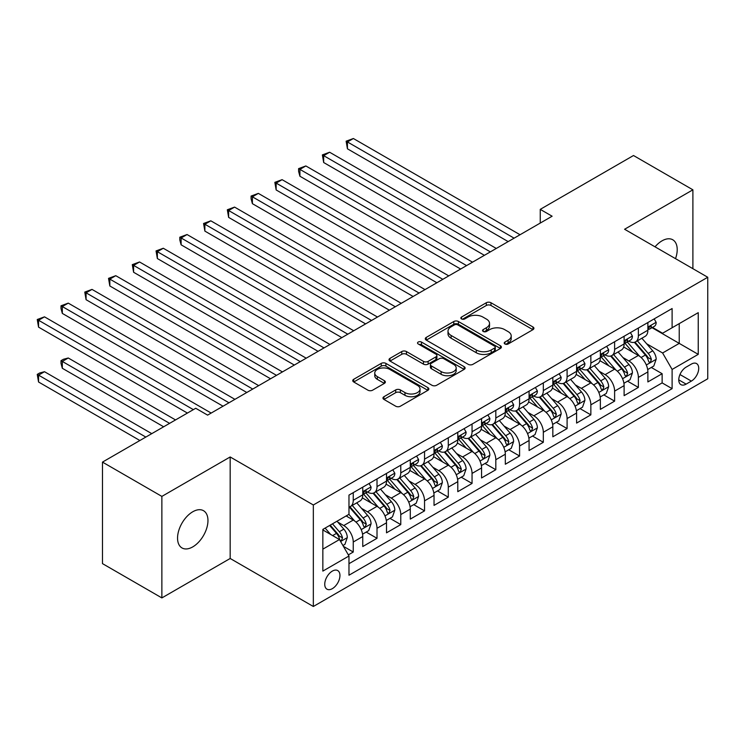 <?xml version="1.0" encoding="UTF-8"?>
<svg xmlns="http://www.w3.org/2000/svg" width="745" height="745" viewBox="0 0 745 745"><rect width="100%" height="100%" fill="white"/><g stroke="black" fill="none" stroke-linecap="round" stroke-linejoin="round"><path stroke-width="1.12" d="M504.905 343.976A2.309 1.332 0 0 0 508.174 343.976L532.954 329.663A3.297 1.9 0 0 0 533.923 328.322A3.297 1.9 0 0 0 532.954 326.971L490.974 302.74A3.297 1.9 0 0 0 486.308 302.74L461.528 317.044A2.309 1.332 0 0 0 460.857 317.985A2.309 1.332 0 0 0 461.528 318.925A2.309 1.332 0 0 0 464.796 318.925L468 317.072A10.551 6.09 0 0 1 482.928 317.072L486.429 319.093A10.551 6.09 0 0 1 489.521 323.404A10.551 6.09 0 0 1 486.429 327.716L483.216 329.569A2.309 1.332 0 0 0 482.546 330.51A2.309 1.332 0 0 0 483.216 331.451A2.309 1.332 0 0 0 486.485 331.451L489.689 329.597A10.551 6.09 0 0 1 504.616 329.597L508.118 331.618A10.551 6.09 0 0 1 511.21 335.93A10.551 6.09 0 0 1 508.118 340.232L504.905 342.085A2.309 1.332 0 0 0 504.235 343.026A2.309 1.332 0 0 0 504.905 343.976L504.905 342.085M192.759 546.886A21.503 12.414 120 0 0 206.803 527.935A21.503 12.414 120 0 0 203.506 510.697A21.503 12.414 120 0 0 192.759 511.768A21.503 12.414 120 0 0 178.707 530.719A21.503 12.414 120 0 0 182.004 547.947A21.503 12.414 120 0 0 192.759 546.886M675.519 258.655A21.503 12.414 120 0 0 672.763 239.778A21.503 12.414 120 0 0 662.016 240.849A21.503 12.414 120 0 0 655.032 246.828M332.344 588.652A10.756 6.211 120 0 0 339.366 579.182A10.756 6.211 120 0 0 337.718 570.568A10.756 6.211 120 0 0 332.344 571.098A10.756 6.211 120 0 0 325.323 580.569A10.756 6.211 120 0 0 326.971 589.183A10.756 6.211 120 0 0 332.344 588.652M383.926 396.722A3.297 1.9 0 0 0 382.958 398.063A3.297 1.9 0 0 0 383.926 399.413L395.707 406.211A3.297 1.9 0 0 0 400.372 406.211L427.891 390.324A3.297 1.9 0 0 0 428.85 388.974A3.297 1.9 0 0 0 427.891 387.633L385.91 363.392A3.297 1.9 0 0 0 381.244 363.392L353.726 379.279A3.297 1.9 0 0 0 352.757 380.63A3.297 1.9 0 0 0 353.726 381.98L367.956 390.194A3.297 1.9 0 0 0 372.612 390.194L384.392 383.386A3.297 1.9 0 0 0 385.361 382.045A3.297 1.9 0 0 0 384.392 380.695L377.342 376.625A8.819 5.094 0 0 1 374.754 373.022A8.819 5.094 0 0 1 380.201 368.319A8.819 5.094 0 0 1 389.812 369.418L417.451 385.379A8.819 5.094 0 0 1 420.04 388.974A8.819 5.094 0 0 1 414.592 393.686A8.819 5.094 0 0 1 404.973 392.578L400.372 389.924A3.297 1.9 0 0 0 395.707 389.924L383.926 396.722L383.926 399.413M230.177 456.964L161.87 496.403L102.475 462.105L102.475 563.62L161.87 597.918L230.177 558.48L313.338 606.486L313.338 504.98L230.177 456.964L230.177 558.48M692.897 268.694L692.897 189.817L624.589 229.255L707.75 277.261L313.338 504.98M692.897 189.817L633.501 155.519L540.246 209.364L540.246 223.081M102.475 462.105L195.73 408.269L207.604 415.123L552.12 216.218L540.246 209.364M468.233 364.333A3.297 1.9 0 0 0 472.898 364.333L500.417 348.446A3.297 1.9 0 0 0 501.385 347.105A3.297 1.9 0 0 0 500.417 345.755L458.436 321.523A3.297 1.9 0 0 0 453.779 321.523L426.252 337.411A3.297 1.9 0 0 0 425.293 338.752A3.297 1.9 0 0 0 426.252 340.102L468.233 364.333M419.137 344.469A2.309 1.332 0 0 1 421.474 344.795L421.474 342.057L464.154 366.698A3.297 1.9 0 0 1 465.122 368.039A3.297 1.9 0 0 1 464.154 369.39L436.635 385.277A3.297 1.9 0 0 1 431.97 385.277L389.989 361.036L389.989 358.345A3.297 1.9 0 0 0 389.02 359.695A3.297 1.9 0 0 0 389.989 361.036M389.989 358.345L401.769 351.547A3.297 1.9 0 0 1 406.435 351.547L423.458 361.372A3.297 1.9 0 0 0 428.124 361.372L435.937 356.864A3.297 1.9 0 0 0 436.896 355.514A3.297 1.9 0 0 0 435.937 354.173L418.206 343.939A2.309 1.332 0 0 1 417.535 342.998A2.309 1.332 0 0 1 418.96 341.769A2.309 1.332 0 0 1 421.474 342.057M348.325 554.876L353.251 552.026L343.398 546.336M337.783 522.105L343.752 525.551A13.438 7.757 60 0 1 353.251 542.015L362.759 536.53L362.759 546.541L377.017 538.309L366.205 532.07M361.548 508.388L367.508 511.834A13.438 7.757 60 0 1 377.017 528.298L386.515 522.813L386.515 532.824L400.773 524.592L389.961 518.352M385.305 494.671L391.274 498.116A13.438 7.757 60 0 1 400.773 514.581L410.281 509.096L410.281 519.107L424.538 510.874L413.726 504.635M409.061 480.953L415.03 484.399A13.438 7.757 60 0 1 424.538 500.864L434.037 495.378L434.037 505.389L448.294 497.157L437.483 490.918M432.826 467.236L438.786 470.682A13.438 7.757 60 0 1 448.294 487.146L457.793 481.661L457.793 491.672L472.051 483.44L461.239 477.2M456.583 453.519L462.552 456.964A13.438 7.757 60 0 1 472.051 473.429L481.559 467.944L481.559 477.955L495.816 469.722L485.004 463.483M480.348 439.801L486.308 443.247A13.438 7.757 60 0 1 495.816 459.712L505.315 454.226L505.315 464.237L519.572 456.005L508.761 449.766M504.104 426.084L510.074 429.53A13.438 7.757 60 0 1 519.572 445.994L529.08 440.509L529.08 450.52L543.329 442.288L532.526 436.049M527.86 412.367L533.83 415.812A13.438 7.757 60 0 1 543.329 432.277L552.837 426.792L552.837 436.803L567.094 428.571L556.282 422.331M551.626 398.649L557.586 402.095A13.438 7.757 60 0 1 567.094 418.56L576.593 413.065L576.593 423.086L590.85 414.853L580.038 408.614M575.382 384.932L581.351 388.378A13.438 7.757 60 0 1 590.85 404.842L600.358 399.348L600.358 409.368L614.616 401.136L603.804 394.897M599.138 371.215L605.108 374.661A13.438 7.757 60 0 1 614.616 391.125L624.114 385.631L624.114 395.651L638.372 387.419L638.372 377.408A13.438 7.757 -120 0 0 628.864 360.943L622.904 357.498M627.56 381.179L638.372 387.419M362.759 536.53A13.438 7.757 -120 0 0 353.251 520.066L346.127 515.95M386.515 522.813A13.438 7.757 -120 0 0 377.017 506.349L362.321 497.865M410.281 509.096A13.438 7.757 -120 0 0 400.773 492.631L386.078 484.148M434.037 495.378A13.438 7.757 -120 0 0 424.538 478.914L409.843 470.43M457.793 481.661A13.438 7.757 -120 0 0 448.294 465.197L433.599 456.713M481.559 467.944A13.438 7.757 -120 0 0 472.051 451.479L457.356 442.996M505.315 454.226A13.438 7.757 -120 0 0 495.816 437.762L481.121 429.278M529.08 440.509A13.438 7.757 -120 0 0 519.572 424.045L504.877 415.561M552.837 426.792A13.438 7.757 -120 0 0 543.329 410.327L528.643 401.844M576.593 413.065A13.438 7.757 -120 0 0 567.094 396.61L552.399 388.126M600.358 399.348A13.438 7.757 -120 0 0 590.85 382.893L576.155 374.409M624.114 385.631A13.438 7.757 -120 0 0 614.616 369.175L599.921 360.692M691.36 364.1L686.126 367.117A10.421 6.016 120 0 0 679.328 376.299A10.421 6.016 120 0 0 680.921 384.644A10.421 6.016 120 0 0 686.126 384.122L691.36 381.105A10.421 6.016 120 0 0 698.158 371.932A10.421 6.016 120 0 0 696.566 363.579A10.421 6.016 120 0 0 691.36 364.1M313.338 606.486L707.75 378.777L707.75 277.261M322.846 549.149L339.478 539.548L348.977 556.003L348.977 575.214L672.111 388.657L672.111 369.446L662.603 352.99L646.66 343.78M348.977 556.003L322.846 571.098L322.846 529.397L348.977 514.301L348.977 495.099L672.111 308.542L672.111 327.744L698.242 312.658L698.242 354.359L672.111 369.446M367.387 492.007L367.508 492.082A13.438 7.757 60 0 0 374.232 492.752L383.731 487.258A13.438 7.757 -120 0 0 386.515 481.112L386.515 473.429M391.144 478.29L391.274 478.364A13.438 7.757 60 0 0 397.988 479.035L407.496 473.541A13.438 7.757 -120 0 0 410.281 467.394L410.281 459.712M414.909 464.573L415.03 464.647A13.438 7.757 60 0 0 421.754 465.318L431.253 459.823A13.438 7.757 -120 0 0 434.037 453.677L434.037 445.994M438.665 450.855L438.786 450.93A13.438 7.757 60 0 0 445.51 451.591L455.018 446.106A13.438 7.757 -120 0 0 457.793 439.96L457.793 432.277M462.422 437.138L462.552 437.213A13.438 7.757 60 0 0 469.266 437.874L478.774 432.389A13.438 7.757 -120 0 0 481.559 426.242L481.559 418.56M486.187 423.421L486.308 423.495A13.438 7.757 60 0 0 493.032 424.156L502.53 418.671A13.438 7.757 -120 0 0 505.315 412.525L505.315 404.842M509.943 409.703L510.074 409.778A13.438 7.757 60 0 0 516.788 410.439L526.296 404.954A13.438 7.757 -120 0 0 529.08 398.798L529.08 391.125M533.709 395.986L533.83 396.061A13.438 7.757 60 0 0 540.553 396.722L550.052 391.237A13.438 7.757 -120 0 0 552.837 385.081L552.837 377.408M557.465 382.269L557.586 382.343A13.438 7.757 60 0 0 564.31 383.005L573.808 377.519A13.438 7.757 -120 0 0 576.593 371.364L576.593 363.69M581.221 368.551L581.351 368.626A13.438 7.757 60 0 0 588.066 369.287L597.574 363.802A13.438 7.757 -120 0 0 600.358 357.647L600.358 349.964M604.987 354.834L605.108 354.909A13.438 7.757 60 0 0 611.831 355.57L621.33 350.085A13.438 7.757 -120 0 0 624.114 343.929L624.114 336.246M348.977 563.686L662.128 382.893L662.128 373.701L647.88 381.934L647.88 371.913A13.438 7.757 -120 0 0 638.372 355.458L623.677 346.974M628.743 341.117L628.864 341.191A13.438 7.757 -120 0 0 635.587 341.853A13.438 7.757 -120 0 0 638.372 335.706L638.372 328.024M635.587 341.853L645.096 336.368A13.438 7.757 -120 0 0 647.88 330.212L647.88 322.529M353.251 492.631L353.251 500.314A13.438 7.757 60 0 1 350.467 506.47A13.438 7.757 60 0 1 348.977 507.01M350.467 506.47L359.975 500.975A13.438 7.757 -120 0 0 362.759 494.829L362.759 487.146M377.017 478.914L377.017 486.597A13.438 7.757 60 0 1 374.232 492.752M400.773 465.197L400.773 472.879A13.438 7.757 60 0 1 397.988 479.035M424.538 451.479L424.538 459.162A13.438 7.757 60 0 1 421.754 465.318M448.294 437.762L448.294 445.445A13.438 7.757 60 0 1 445.51 451.591M472.051 424.045L472.051 431.728A13.438 7.757 60 0 1 469.266 437.874M495.816 410.327L495.816 418.01A13.438 7.757 60 0 1 493.032 424.156M519.572 396.61L519.572 404.293A13.438 7.757 60 0 1 516.788 410.439M543.329 382.893L543.329 390.576A13.438 7.757 60 0 1 540.553 396.722M567.094 369.175L567.094 376.858A13.438 7.757 60 0 1 564.31 383.005M590.85 355.458L590.85 363.141A13.438 7.757 60 0 1 588.066 369.287M614.616 341.741L614.616 349.424A13.438 7.757 60 0 1 611.831 355.57M614.616 391.125L614.616 401.136M590.85 404.842L590.85 414.853M567.094 418.56L567.094 428.571M543.329 432.277L543.329 442.288M519.572 445.994L519.572 456.005M495.816 459.712L495.816 469.722M472.051 473.429L472.051 483.44M448.294 487.146L448.294 497.157M424.538 500.864L424.538 510.874M400.773 514.581L400.773 524.592M377.017 528.298L377.017 538.309M353.251 542.015L353.251 552.026M339.478 539.548L322.846 529.946M662.603 352.99L679.235 343.389L679.235 323.628L698.242 312.658M652.024 327.679L698.242 354.359M652.499 327.4L662.603 333.229L672.111 327.744M161.87 496.403L161.87 597.918M651.316 367.462L662.128 373.701M662.128 382.893L672.111 388.657M505.827 344.302L508.118 342.979A10.551 6.09 0 0 0 511.21 338.668L511.21 335.93M489.521 323.404L489.521 326.152A10.551 6.09 0 0 1 486.429 330.454L484.138 331.776M532.908 329.69L490.974 305.478A3.297 1.9 0 0 0 486.308 305.478L462.449 319.251M500.379 348.474L458.436 324.261A3.297 1.9 0 0 0 453.779 324.261L426.298 340.13M494.587 348.045A2.309 1.332 0 0 0 495.267 347.105A2.309 1.332 0 0 0 494.587 346.164L457.737 324.885A2.309 1.332 0 0 0 454.478 324.885L451.097 326.841A10.551 6.09 0 0 0 448.006 331.143A10.551 6.09 0 0 0 451.097 335.455L476.279 350.001A10.551 6.09 0 0 0 491.206 350.001L494.587 348.045L494.587 350.793A2.309 1.332 0 0 0 495.267 349.843L495.267 347.105M448.006 331.143L448.006 333.89A10.551 6.09 0 0 0 451.097 338.202L451.097 335.455M494.587 350.793L491.206 352.739A10.551 6.09 0 0 1 476.279 352.739L451.097 338.202M390.035 361.064L401.769 354.294L401.769 351.547M436.896 355.514L436.896 358.261A3.297 1.9 0 0 1 435.937 359.612L428.124 364.119A3.297 1.9 0 0 1 423.458 364.119L406.435 354.294A3.297 1.9 0 0 0 401.769 354.294M421.474 344.795L464.107 369.408M441.124 371.578A8.819 5.094 0 0 0 450.734 372.677A8.819 5.094 0 0 0 456.182 367.974A8.819 5.094 0 0 0 453.603 364.37L443.862 358.745A3.297 1.9 0 0 0 439.196 358.745L431.383 363.262A3.297 1.9 0 0 0 430.424 364.603A3.297 1.9 0 0 0 431.383 365.953L441.124 371.578L441.124 374.316A8.819 5.094 0 0 0 450.734 375.424A8.819 5.094 0 0 0 456.182 370.712L456.182 367.974M430.424 364.603L430.424 367.35A3.297 1.9 0 0 0 431.383 368.701L431.383 365.953M441.124 374.316L431.383 368.701M420.04 388.974L420.04 391.721A8.819 5.094 0 0 1 414.592 396.424A8.819 5.094 0 0 1 404.973 395.325L400.372 392.662A3.297 1.9 0 0 0 395.707 392.662L383.973 399.441M374.754 373.022L374.754 375.769A8.819 5.094 0 0 0 377.342 379.363L377.342 376.625M384.346 383.414L377.342 379.363M427.844 390.352L385.91 366.14A3.297 1.9 0 0 0 381.244 366.14L353.773 381.999M647.675 369.567L653.812 366.019L656.187 359.155A8.903 5.14 -120 0 0 652.722 350.802L641.864 338.23M639.694 356.324L627.281 341.964M632.635 352.143L625.428 343.808A21.335 12.32 -120 0 0 624.766 343.063M347.431 203.674L460.652 269.038L299.918 176.239L299.918 169.376L305.85 165.949L472.526 262.175M634.377 342.337L645.356 355.048A8.903 5.14 60 0 1 648.532 361.185L649.184 362.238L650.385 362.07L651.381 359.537A8.903 5.14 -120 0 0 648.206 353.409L637.357 340.838M635.019 342.132L646.818 355.793A4.535 2.617 60 0 1 647.964 357.563L651.381 359.537M654.175 318.897L656.187 322.399A8.903 5.14 60 0 1 654.343 326.338L649.836 328.945A8.903 5.14 -120 0 0 651.381 326.887L651.195 326.105M514.106 238.167L347.431 141.941L353.372 138.514L520.047 234.74M648.169 329.355L648.206 329.355A8.903 5.14 -120 0 0 649.836 328.945M650.236 326.226L651.381 326.887C650.823 325.546 649.873 326.096 648.532 328.536A8.903 5.14 60 0 1 647.88 329.802M508.164 241.603L347.431 148.804L347.431 141.941L346.127 141.187L353.372 138.514M347.431 148.804L346.127 141.187M623.919 383.284L630.056 379.736L632.431 372.873A8.903 5.14 -120 0 0 628.966 364.519L618.108 351.947M615.929 370.042L603.525 355.682M608.87 365.86L601.671 357.526A21.335 12.32 -120 0 0 601.01 356.781M323.675 217.391L436.887 282.755L276.153 189.956L276.153 183.093L282.094 179.666L448.769 275.892M610.621 356.054L621.6 368.766A8.903 5.14 60 0 1 624.776 374.903L625.418 375.955L626.62 375.787L627.625 373.254A8.903 5.14 -120 0 0 624.45 367.127L613.591 354.555M611.263 355.849L623.062 369.511A4.535 2.617 60 0 1 624.208 371.28L627.625 373.254M600.153 397.001L606.3 393.453L608.674 386.59A8.903 5.14 -120 0 0 605.201 378.237L594.352 365.665M592.173 383.759L579.768 369.399M585.114 379.578L577.915 371.243A21.335 12.32 -120 0 0 577.254 370.498M299.918 231.108L413.13 296.473L252.397 203.674L252.397 196.81L258.338 193.383L425.013 289.609M586.855 369.771L597.835 382.483A8.903 5.14 60 0 1 601.01 388.62L601.662 389.672L602.863 389.505L603.86 386.972A8.903 5.14 -120 0 0 600.693 380.844L589.835 368.272M587.507 369.567L599.306 383.228A4.535 2.617 60 0 1 600.442 384.997L603.86 386.972M576.397 410.719L582.534 407.17L584.909 400.316A8.903 5.14 -120 0 0 581.445 391.954L570.586 379.382M568.416 397.476L556.003 383.116M561.348 393.295L554.15 384.96A21.335 12.32 -120 0 0 553.488 384.215M276.153 244.826L389.365 310.19L228.631 217.391L228.631 210.528L234.573 207.101L401.248 303.327M563.099 383.489L574.078 396.2A8.903 5.14 60 0 1 577.254 402.337L577.896 403.39L579.107 403.222L580.104 400.689A8.903 5.14 -120 0 0 576.928 394.561L566.07 381.989M563.741 383.284L575.54 396.945A4.535 2.617 60 0 1 576.686 398.715L580.104 400.689M552.641 424.436L558.778 420.888L561.153 414.034A8.903 5.14 -120 0 0 557.688 405.671L546.83 393.099M544.651 411.193L532.247 396.834M537.592 407.012L530.393 398.677A21.335 12.32 -120 0 0 529.732 397.932M252.397 258.543L365.609 323.907L204.875 231.108L204.875 224.245L210.816 220.818L377.492 317.044M539.333 397.206L550.322 409.918A8.903 5.14 60 0 1 553.488 416.055L554.14 417.107L555.342 416.939L556.347 414.406A8.903 5.14 -120 0 0 553.172 408.279L542.313 395.707M539.985 397.001L551.784 410.663A4.535 2.617 60 0 1 552.93 412.432L556.347 414.406M630.41 332.615L632.431 336.116A8.903 5.14 60 0 1 630.587 340.055L626.07 342.663A8.903 5.14 -120 0 0 627.625 340.605L627.439 339.822M490.35 251.885L323.675 155.658L329.616 152.231L496.291 248.458M624.412 343.072L624.45 343.072A8.903 5.14 -120 0 0 626.07 342.663M626.471 339.944L627.625 340.605C627.067 339.264 626.117 339.813 624.776 342.253A8.903 5.14 60 0 1 624.114 343.519M484.408 255.321L323.675 162.522L323.675 155.658L322.371 154.904L329.616 152.231M323.675 162.522L322.371 154.904M606.654 346.332L608.674 349.833A8.903 5.14 60 0 1 606.83 353.773L602.314 356.38A8.903 5.14 -120 0 0 603.86 354.322L603.673 353.54M466.584 265.602L298.605 168.621L305.85 165.949M600.656 356.79L600.693 356.79A8.903 5.14 -120 0 0 602.314 356.38M602.714 353.661L603.86 354.322C603.301 352.981 602.351 353.53 601.01 355.97A8.903 5.14 60 0 1 600.358 357.237M299.918 176.239L298.605 171.369L298.605 168.621M582.888 360.049L584.909 363.551A8.903 5.14 60 0 1 583.065 367.49L578.558 370.097A8.903 5.14 -120 0 0 580.104 368.039L579.917 367.257M442.828 279.319L274.849 182.339L282.094 179.666M576.891 370.507L576.928 370.507A8.903 5.14 -120 0 0 578.558 370.097M578.958 367.378L580.104 368.039C579.545 366.698 578.595 367.248 577.254 369.688A8.903 5.14 60 0 1 576.593 370.954M276.153 189.956L274.849 182.339M559.132 373.767L561.153 377.268A8.903 5.14 60 0 1 559.309 381.207L554.792 383.815A8.903 5.14 -120 0 0 556.347 381.757L556.161 380.974M419.072 293.036L251.084 196.056L258.338 193.383M553.135 384.224L553.172 384.224A8.903 5.14 -120 0 0 554.792 383.815M555.193 381.095L556.347 381.757C555.789 380.416 554.829 380.965 553.488 383.405A8.903 5.14 60 0 1 552.837 384.671M252.397 203.674L251.084 198.803L251.084 196.056M528.875 438.153L535.012 434.605L537.387 427.751A8.903 5.14 -120 0 0 533.923 419.388L523.064 406.817M520.895 424.911L508.49 410.551M513.836 420.729L506.628 412.395A21.335 12.32 -120 0 0 505.967 411.65M228.631 272.26L341.853 337.625L181.119 244.826L181.119 237.962L187.051 234.535L353.726 330.761M515.577 410.923L526.557 423.635A8.903 5.14 60 0 1 529.732 429.772L530.384 430.824L531.585 430.657L532.582 428.124A8.903 5.14 -120 0 0 529.406 421.996L518.557 409.424M516.22 410.719L528.019 424.38A4.535 2.617 60 0 1 529.164 426.149L532.582 428.124M535.376 387.484L537.387 390.985A8.903 5.14 60 0 1 535.553 394.924L531.036 397.532A8.903 5.14 -120 0 0 532.582 395.474L532.396 394.692M395.306 306.754L227.327 209.773L234.573 207.101M529.378 397.951L529.406 397.951A8.903 5.14 -120 0 0 531.036 397.532M531.436 394.813L532.582 395.474C532.023 394.133 531.073 394.682 529.732 397.122A8.903 5.14 60 0 1 529.08 398.389M228.631 217.391L227.327 209.773M505.119 451.87L511.256 448.322L513.631 441.468A8.903 5.14 -120 0 0 510.167 433.106L499.308 420.534M497.129 438.628L484.725 424.268M490.07 434.447L482.872 426.112A21.335 12.32 -120 0 0 482.211 425.367M204.875 285.978L318.087 351.342L157.353 258.543L157.353 251.68L163.295 248.253L329.97 344.479M491.821 424.641L502.8 437.352A8.903 5.14 60 0 1 505.976 443.489L506.619 444.542L507.82 444.374L508.826 441.841A8.903 5.14 -120 0 0 505.65 435.713L494.792 423.141M492.464 424.436L504.263 438.097A4.535 2.617 60 0 1 505.408 439.867L508.826 441.841M511.61 401.201L513.631 404.703A8.903 5.14 60 0 1 511.787 408.642L507.271 411.249A8.903 5.14 -120 0 0 508.826 409.201L508.639 408.409M371.55 320.471L203.571 223.491L210.816 220.818M505.613 411.668L505.65 411.668A8.903 5.14 -120 0 0 507.271 411.249M507.671 408.53L508.826 409.201C508.267 407.85 507.317 408.4 505.976 410.84A8.903 5.14 60 0 1 505.315 412.106M204.875 231.108L203.571 223.491M481.354 465.588L487.5 462.04L489.875 455.186A8.903 5.14 -120 0 0 486.401 446.823L475.552 434.251M473.373 452.345L460.969 437.986M466.314 448.164L459.116 439.829A21.335 12.32 -120 0 0 458.454 439.084M181.119 299.695L294.331 365.059L133.597 272.26L133.597 265.397L139.538 261.97L306.214 358.196M468.056 438.358L479.035 451.07A8.903 5.14 60 0 1 482.211 457.207L482.862 458.268L484.064 458.091L485.07 455.558A8.903 5.14 -120 0 0 481.894 449.431L471.036 436.859M468.707 438.153L480.506 451.815A4.535 2.617 60 0 1 481.643 453.584L485.07 455.558M487.854 414.918L489.875 418.42A8.903 5.14 60 0 1 488.031 422.359L483.514 424.967A8.903 5.14 -120 0 0 485.07 422.918L484.874 422.126M347.794 334.188L179.806 237.208L187.051 234.535M481.857 425.386L481.894 425.386A8.903 5.14 -120 0 0 483.514 424.967M483.915 422.247L485.07 422.918C484.501 421.568 483.552 422.117 482.211 424.557A8.903 5.14 60 0 1 481.559 425.823M181.119 244.826L179.806 239.955L179.806 237.208M457.598 479.305L463.735 475.757L466.109 468.903A8.903 5.14 -120 0 0 462.645 460.54L451.787 447.969M449.617 466.063L437.203 451.703M442.558 461.881L435.35 453.547A21.335 12.32 -120 0 0 434.689 452.802M157.353 313.412L270.565 378.777L109.832 285.978L109.832 279.114L115.773 275.687L282.448 371.913M444.299 452.075L455.279 464.796A8.903 5.14 60 0 1 458.454 470.924L459.106 471.985L460.308 471.808L461.304 469.276A8.903 5.14 -120 0 0 458.128 463.148L447.279 450.576M444.942 451.87L456.741 465.532A4.535 2.617 60 0 1 457.886 467.301L461.304 469.276M464.098 428.636L466.109 432.137A8.903 5.14 60 0 1 464.265 436.076L459.758 438.684A8.903 5.14 -120 0 0 461.304 436.635L461.118 435.844M324.028 347.915L156.05 250.925L163.295 248.253M458.091 439.103L458.128 439.103A8.903 5.14 -120 0 0 459.758 438.684M460.159 435.965L461.304 436.635C460.745 435.294 459.795 435.834 458.454 438.274A8.903 5.14 60 0 1 457.793 439.541M157.353 258.543L156.05 250.925M433.841 493.022L439.978 489.474L442.353 482.62A8.903 5.14 -120 0 0 438.889 474.258L428.03 461.686M425.851 479.78L413.447 465.42M418.792 475.599L411.594 467.264A21.335 12.32 -120 0 0 410.933 466.519M133.597 327.13L246.809 392.494L86.075 299.695L86.075 292.832L92.017 289.405L258.692 385.631M420.543 465.793L431.523 478.514A8.903 5.14 60 0 1 434.698 484.641L435.341 485.703L436.542 485.526L437.548 482.993A8.903 5.14 -120 0 0 434.372 476.865L423.514 464.293M421.186 465.588L432.985 479.249A4.535 2.617 60 0 1 434.13 481.019L437.548 482.993M440.332 442.353L442.353 445.855A8.903 5.14 60 0 1 440.509 449.794L435.993 452.401A8.903 5.14 -120 0 0 437.548 450.353L437.362 449.561M300.272 361.632L132.293 264.643L139.538 261.97M434.335 452.82L434.372 452.82A8.903 5.14 -120 0 0 435.993 452.401M436.393 449.682L437.548 450.353C436.989 449.012 436.039 449.552 434.698 451.992A8.903 5.14 60 0 1 434.037 453.258M133.597 272.26L132.293 264.643M410.076 506.74L416.222 503.192L418.597 496.338A8.903 5.14 -120 0 0 415.123 487.975L404.274 475.403M402.095 493.497L389.691 479.137M395.036 489.316L387.828 480.981A21.335 12.32 -120 0 0 387.167 480.236M109.832 340.847L223.053 406.211L62.319 313.412L62.319 306.549L68.261 303.122L234.926 399.348M396.778 479.51L407.757 492.231A8.903 5.14 60 0 1 410.933 498.358L411.585 499.42L412.786 499.243L413.782 496.71A8.903 5.14 -120 0 0 410.607 490.582L399.758 478.011M397.43 479.305L409.219 492.966A4.535 2.617 60 0 1 410.365 494.745L413.782 496.71M416.576 456.07L418.597 459.572A8.903 5.14 60 0 1 416.753 463.511L412.236 466.119A8.903 5.14 -120 0 0 413.782 464.07L413.596 463.278M276.507 375.35L108.528 278.36L115.773 275.687M410.579 466.538L410.607 466.538A8.903 5.14 -120 0 0 412.236 466.119M412.637 463.399L413.782 464.07C413.224 462.729 412.274 463.269 410.933 465.709A8.903 5.14 60 0 1 410.281 466.975M109.832 285.978L108.528 278.36M386.32 520.457L392.457 516.909L394.831 510.055A8.903 5.14 -120 0 0 391.367 501.692L380.509 489.12M378.339 507.215L365.925 492.855M371.271 503.033L364.072 494.699A21.335 12.32 -120 0 0 363.411 493.954M86.075 354.564L187.414 413.065L38.554 327.13L38.554 320.266L44.495 316.839L211.17 413.065M373.022 493.227L384.001 505.948A8.903 5.14 60 0 1 387.176 512.076L387.819 513.137L389.03 512.96L390.026 510.427A8.903 5.14 -120 0 0 386.851 504.3L375.992 491.728M373.664 493.022L385.463 506.684A4.535 2.617 60 0 1 386.608 508.463L390.026 510.427M392.811 469.788L394.831 473.289A8.903 5.14 60 0 1 392.988 477.228L388.48 479.836A8.903 5.14 -120 0 0 390.026 477.787L389.84 476.996M252.751 389.067L84.772 292.077L92.017 289.405M386.813 480.255L386.851 480.255A8.903 5.14 -120 0 0 388.48 479.836M388.881 477.117L390.026 477.787C389.467 476.446 388.517 476.996 387.176 479.426A8.903 5.14 60 0 1 386.515 480.693M86.075 299.695L84.772 292.077M362.554 534.174L368.701 530.626L371.075 523.772A8.903 5.14 -120 0 0 367.602 515.41L356.753 502.838M354.573 520.932L348.893 514.357M347.515 516.751L346.593 515.68M175.531 419.929L68.261 357.991L62.319 361.427L62.319 368.281L163.649 426.783M349.256 506.945L360.245 519.665A8.903 5.14 60 0 1 363.411 525.793L364.063 526.855L365.264 526.678L366.27 524.154A8.903 5.14 -120 0 0 363.094 518.017L352.236 505.445M349.908 506.74L361.707 520.401A4.535 2.617 60 0 1 362.843 522.18L366.27 524.154M62.319 368.281L61.006 363.411L61.006 360.673L169.59 423.356M61.006 360.673L63.39 359.295L68.261 357.991M369.054 483.505L371.075 487.007A8.903 5.14 60 0 1 369.231 490.946L364.715 493.553A8.903 5.14 -120 0 0 366.27 491.504L366.074 490.713M228.994 402.784L61.006 305.795L68.261 303.122M363.057 493.972L363.094 493.972A8.903 5.14 -120 0 0 364.715 493.553M365.115 490.834L366.27 491.504C365.702 490.163 364.752 490.713 363.411 493.143A8.903 5.14 60 0 1 362.759 494.41M62.319 313.412L61.006 308.542L61.006 305.795M342.923 545.517L344.935 544.344L347.31 537.49A8.903 5.14 -120 0 0 343.845 529.127L337.01 521.211M330.631 534.444L325.127 528.075M323.758 530.468L322.846 529.416M151.775 433.646L44.495 371.708L38.554 375.145L38.554 381.999L139.892 440.509M329.644 525.467L336.479 533.383A8.903 5.14 60 0 1 339.655 539.51L340.307 540.572L341.508 540.395L342.504 537.871A8.903 5.14 -120 0 0 339.329 531.734L332.494 523.819M330.193 525.15L337.941 534.118A4.535 2.617 60 0 1 339.087 535.897L342.504 537.871M38.554 381.999L37.25 374.39L145.834 437.073M37.25 374.39L39.625 373.012L44.495 371.708M193.355 409.638L37.25 319.512L44.495 316.839M38.554 327.13L37.25 319.512M343.752 525.551L353.251 520.066M367.508 511.834L377.017 506.349M391.274 498.116L400.773 492.631M415.03 484.399L424.538 478.914M438.786 470.682L448.294 465.197M462.552 456.964L472.051 451.479M486.308 443.247L495.816 437.762M510.074 429.53L519.572 424.045M533.83 415.812L543.329 410.327M557.586 402.095L567.094 396.61M581.351 388.378L590.85 382.893M605.108 374.661L614.616 369.175M628.864 360.943L638.372 355.458M638.372 335.706L647.88 330.212M353.251 500.314L362.759 494.829M377.017 486.597L386.515 481.112M400.773 472.879L410.281 467.394M424.538 459.162L434.037 453.677M448.294 445.445L457.793 439.96M472.051 431.728L481.559 426.242M495.816 418.01L505.315 412.525M519.572 404.293L529.08 398.798M543.329 390.576L552.837 385.081M567.094 376.858L576.593 371.364M590.85 363.141L600.358 357.647M614.616 349.424L624.114 343.929M638.372 377.408L647.88 371.913M679.962 374.53L691.36 381.105M678.76 379.876L686.126 384.122M508.118 342.979L508.118 340.232M483.216 331.451L483.216 329.569M486.429 330.454L486.429 327.716M461.528 318.925L461.528 317.044M486.308 305.478L486.308 302.74M490.974 305.478L490.974 302.74M532.954 329.663L532.954 326.971M426.252 340.102L426.252 337.411M453.779 324.261L453.779 321.523M458.436 324.261L458.436 321.523M500.417 348.446L500.417 345.755M476.279 352.739L476.279 350.001M491.206 352.739L491.206 350.001M406.435 354.294L406.435 351.547M423.458 364.119L423.458 361.372M428.124 364.119L428.124 361.372M435.937 359.612L435.937 356.864M464.154 369.39L464.154 366.698M395.707 392.662L395.707 389.924M400.372 392.662L400.372 389.924M404.973 395.325L404.973 392.578M384.392 383.386L384.392 380.695M353.726 381.98L353.726 379.279M381.244 366.14L381.244 363.392M385.91 366.14L385.91 363.392M427.891 390.324L427.891 387.633M646.315 364.994L656.131 359.332M648.206 353.409L652.722 350.802M641.11 357.507L645.356 355.048M656.131 322.296L647.88 327.064M622.559 378.711L632.375 373.049M624.45 367.127L628.966 364.519M617.354 371.224L621.6 368.766M598.794 392.429L608.609 386.767M600.693 380.844L605.201 378.237M593.588 384.942L597.835 382.483M575.038 406.146L584.853 400.484M576.928 394.561L581.445 391.954M569.832 398.659L574.078 396.2M551.281 419.863L561.097 414.201M553.172 408.279L557.688 405.671M546.076 412.376L550.322 409.918M632.375 336.014L624.114 340.782M608.609 349.731L600.358 354.499M584.853 363.448L576.593 368.216M561.097 377.166L552.837 381.934M527.516 433.581L537.331 427.919M529.406 421.996L533.923 419.388M522.31 426.093L526.557 423.635M537.331 390.883L529.08 395.651M503.76 447.307L513.575 441.636M505.65 435.713L510.167 433.106M498.554 439.811L502.8 437.352M513.575 404.6L505.315 409.368M480.004 461.025L489.81 455.353M481.894 449.431L486.401 446.823M474.788 453.528L479.035 451.07M489.81 418.317L481.559 423.086M456.238 474.742L466.053 469.071M458.128 463.148L462.645 460.54M451.032 467.245L455.279 464.796M466.053 432.035L457.793 436.803M432.482 488.459L442.297 482.788M434.372 476.865L438.889 474.258M427.276 480.963L431.523 478.514M442.297 445.752L434.037 450.52M408.716 502.177L418.532 496.505M410.607 490.582L415.123 487.975M403.511 494.68L407.757 492.231M418.532 459.469L410.281 464.237M384.96 515.894L394.776 510.223M386.851 504.3L391.367 501.692M379.754 508.397L384.001 505.948M394.776 473.187L386.515 477.955M361.204 529.611L371.019 523.94M363.094 518.017L367.602 515.41M355.998 522.115L360.245 519.665M371.019 486.904L362.759 491.672M340.605 541.503L347.254 537.657M339.329 531.734L343.845 529.127M332.633 535.599L336.479 533.383"/></g></svg>
